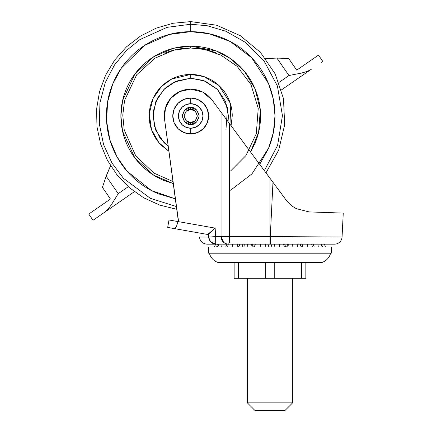 <?xml version="1.0" encoding="UTF-8"?>
<svg xmlns="http://www.w3.org/2000/svg" width="432" height="432" viewBox="0 0 432 432"><rect width="100%" height="100%" fill="white"/><g stroke="black" fill="none" stroke-linecap="round" stroke-linejoin="round"><path stroke-width="0.65" d="M190.717 122.575L190.717 124.465C186.7 124.945 183.87 122.116 182.223 115.97C183.87 109.825 186.7 106.996 190.717 107.476L190.717 109.361C187.591 108.988 185.393 111.191 184.108 115.97C185.393 120.749 187.591 122.953 190.717 122.575C193.838 122.953 196.042 120.749 197.321 115.97C196.042 111.191 193.838 108.988 190.717 109.361L190.717 107.476C186.7 106.996 183.87 109.825 182.223 115.97C183.87 122.116 186.7 124.945 190.717 124.465L196.722 121.975L199.211 115.97L196.722 109.966L190.717 107.476L184.712 109.966L182.223 115.97L184.712 121.975L190.717 124.465C194.729 124.945 197.564 122.116 199.211 115.97C197.564 109.825 194.729 106.996 190.717 107.476C194.729 106.996 197.564 109.825 199.211 115.97C197.564 122.116 194.729 124.945 190.717 124.465L190.717 122.575L186.046 120.641L184.108 115.97L186.046 111.299L190.717 109.361L195.388 111.299L197.321 115.97L195.388 120.641L190.717 122.575M190.717 133.898A17.928 17.928 0 0 0 208.645 115.97A17.928 17.928 0 0 0 190.717 98.037L190.717 103.702A12.269 12.269 0 0 1 202.986 115.97A12.269 12.269 0 0 1 190.717 128.239L190.717 133.898L197.575 132.532L203.396 128.65L207.279 122.828L208.645 115.97L207.279 109.107L203.396 103.291L197.575 99.403L190.717 98.037L183.854 99.403L178.038 103.291L174.15 109.107L172.784 115.97L174.15 122.828L178.038 128.65L183.854 132.532L190.717 133.898L190.717 128.239A12.269 12.269 0 0 1 178.448 115.97A12.269 12.269 0 0 1 190.717 103.702L190.717 98.037A17.928 17.928 0 0 0 172.784 115.97A17.928 17.928 0 0 0 190.717 133.898M190.717 128.239L186.019 127.305L182.039 124.643L179.383 120.663L178.448 115.97L179.383 111.272L182.039 107.293L186.019 104.636L190.717 103.702L195.41 104.636L199.39 107.293L202.052 111.272L202.986 115.97L202.052 120.663L199.39 124.643L195.41 127.305L190.717 128.239M335.707 212.836L309.053 211.901L343.256 213.095L309.053 211.901L296.509 208.683C292.216 206.512 288.657 203.515 285.838 199.687L272.975 182.315L270.275 236.612L269.984 236.612L269.984 178.276L229.57 123.671L229.57 236.612L269.984 236.612L269.984 178.276L272.975 182.315L270.275 236.612L342.063 236.984A7.549 7.549 0 0 1 334.525 244.161L215.676 244.161L215.676 241.925L210.632 241.925L215.676 244.161L206.998 244.161C202.586 243.761 200.075 241.369 199.454 236.984L208.597 237.065L199.454 236.984M213.543 229.468L215.131 228.118L178.006 221.573A0.378 0.378 0 0 1 177.989 221.562L178.362 221.249L178.006 221.562A0.378 0.378 0 0 0 178.362 221.249L177.989 221.562L178.362 221.249L178.378 220.093L164.538 119.183A26.422 26.422 0 0 1 190.717 89.17L202.608 91.994L211.955 99.873L221.06 112.174L221.06 236.612L215.671 236.612L215.131 228.118L178.006 221.573L176.348 226.757L178.006 221.573A0.378 0.378 0 0 0 178.362 221.249L164.538 119.183L165.397 108.022L170.802 98.221L179.777 91.541L190.717 89.17L202.608 91.994M215.433 232.837L215.32 231.131L215.433 232.837M174.409 228.604L207.171 234.382L167.692 227.416L168.998 219.985L167.692 227.416L174.409 228.604L176.348 226.757L175.327 228.199M309.026 211.901L296.579 208.721M231.077 125.712L230.148 102.951L218.743 85.331L203.872 76.588L190.717 74.444L203.872 76.588L218.743 85.331L230.148 102.951L231.077 125.712L232.238 115.97C232.238 110.462 231.185 105.165 229.079 100.078C226.973 94.991 223.97 90.504 220.077 86.611C223.97 90.504 226.973 94.991 229.079 100.078M265.999 172.87L285.838 199.687C288.992 203.785 292.599 206.809 296.654 208.759L296.595 208.726M259.988 164.77L251.532 153.338M234.943 130.939L230.429 124.832M225.963 118.8L228.604 122.369M177.925 221.557L168.998 219.985L177.989 221.562M215.676 244.161C204.125 244.161 204.125 244.161 215.676 244.161C211.588 243.745 209.228 241.38 208.597 237.065L208.418 234.414L208.597 237.065C196.43 236.957 196.43 236.957 208.597 237.065L210.632 241.925L215.676 241.925L215.676 244.161L334.525 244.161A7.549 7.549 0 0 0 342.063 236.984L270.275 236.612L270.275 244.161L270.275 236.612L269.984 236.612L269.984 244.161L269.984 236.612L229.57 236.612L229.338 242.406L228.636 244.161L226.022 243.745L223.652 242.417L221.06 236.612L215.671 236.612L215.676 241.925L215.676 236.612L208.597 237.065L215.676 236.612L215.131 228.118C210.805 232.065 208.143 234.149 207.144 234.376L207.436 234.722L208.418 234.419L212.809 230.294M190.717 89.17A26.422 26.422 0 0 1 211.955 99.873L269.984 178.276M296.509 208.683C292.491 206.723 288.932 203.72 285.838 199.687C288.938 203.726 292.502 206.728 296.519 208.688M296.665 208.764C292.604 206.815 288.997 203.791 285.838 199.687M323.26 212.398L309.053 211.901M208.413 234.355L207.176 234.382L208.219 234.014L211.912 230.882M211.21 231.795L215.131 228.118M229.57 123.671L229.57 236.612L221.06 236.612L221.06 112.174L229.57 123.671M228.755 244.134L228.636 244.161C223.96 243.799 221.438 241.283 221.06 236.612L229.57 236.677M229.387 241.952L229.284 242.757M265.631 58.585L276.896 58.082L288.97 75.53L278.937 82.469L288.97 75.53L301.082 73.148C305.818 71.993 309.242 70.686 311.364 69.217L281.421 89.932L311.364 69.217C309.566 70.589 306.137 71.896 301.082 73.148L288.97 75.53L276.896 58.082L288.673 58.52L296.73 70.162L318.46 55.129L322.753 61.339L318.46 55.129L296.73 70.162L288.673 58.52L276.896 58.082A141.556 141.556 0 0 0 265.631 58.585M106.164 176.207L102.416 187.38L106.164 176.207L118.233 193.655L128.266 186.716L118.233 193.655L106.164 176.207A141.556 141.556 0 0 1 110.603 165.845L106.164 176.207L102.416 187.38L110.473 199.028L102.416 187.38M93.042 220.266L88.744 214.061L110.473 199.028L88.744 214.061L93.042 220.266L104.431 212.387L93.042 220.266M321.192 62.419L322.753 61.339M134.374 191.673L104.431 212.387C106.553 210.919 108.983 208.175 111.737 204.152L118.233 193.655L111.737 204.152C108.783 208.44 106.348 211.189 104.431 212.387L134.374 191.673M247.336 402.851L292.631 402.851L292.631 278.284L292.631 402.851L247.336 402.851L254.885 410.4L285.082 410.4L292.631 402.851L285.082 410.4L254.885 410.4L247.336 402.851L247.336 278.284L247.336 402.851M234.128 262.429L234.128 278.284L238.372 278.284L238.372 262.429L238.372 278.284L265.739 278.284L265.739 262.429L265.739 278.284L274.234 278.284L274.234 262.429L274.234 278.284L301.601 278.284L301.601 262.429L301.601 278.284L305.845 278.284L305.845 262.429L305.845 278.284L234.128 278.284L234.128 262.429M251.354 244.161L252.31 246.953L251.354 244.161M267.808 244.161L268.893 246.953L267.808 244.161M244.01 246.953L244.296 244.161M237.152 244.161L237.859 246.953L237.152 244.161M238.793 246.953L239.863 244.161L238.793 246.953M272.165 244.161L271.08 246.953L272.165 244.161M274.109 246.953L274.747 244.161L274.109 246.953M288.619 244.161L287.663 246.953L288.619 244.161M292.14 246.953L292.426 244.161L292.14 246.953M302.821 244.161L302.114 246.953L302.821 244.161M307.498 246.953L307.4 244.161L307.498 246.953M300.461 244.382L301.428 246.953M318.33 246.953L317.86 244.161L318.33 246.953M215.584 244.161L214.483 246.953L215.584 244.161M216.643 246.953L217.42 244.161L216.643 246.953M218.867 244.161L217.825 246.953L218.867 244.161M221.643 246.953L222.107 244.161L221.643 246.953M228.312 244.161L227.464 246.953L228.312 244.161M232.475 246.953L232.573 244.161L232.475 246.953M242.784 244.161L242.233 246.953L242.784 244.161M247.833 246.953L247.547 244.161L247.833 246.953M260.539 244.161L260.345 246.953L260.539 244.161M265.858 246.953L265.226 244.161L265.858 246.953M279.434 244.161L279.623 246.953L279.434 244.161M284.386 246.953L283.484 244.161L284.386 246.953M297.189 244.161L297.74 246.953L297.189 244.161M301.174 246.953L300.11 244.161L301.174 246.953M311.661 244.161L312.503 246.953L311.661 244.161M321.106 244.161L322.142 246.953L321.106 244.161M324.389 244.161L325.49 246.953L324.389 244.161M209.558 253.849A13.214 13.214 0 0 0 217.895 262.429L322.078 262.429A13.214 13.214 0 0 0 330.431 253.795L209.542 253.795L208.456 252.99L331.511 252.99L330.431 253.795L331.511 252.99L331.511 246.953L208.456 246.953L208.456 252.99L209.542 253.795A13.214 13.214 0 0 0 217.895 262.429L322.078 262.429A13.214 13.214 0 0 0 330.415 253.849M208.456 246.953L331.511 246.953L331.511 252.99L208.456 252.99L208.456 246.953M330.431 253.795L209.542 253.795M164.716 53.195C173.038 49.745 181.705 48.022 190.717 48.022L174.101 50.085L155.061 58.131L136.658 74.806L124.589 100.348L122.774 115.139L124.232 129.994L135.767 155.936L153.986 173.129L173.097 181.591L153.986 173.129L135.767 155.936L124.232 129.994L122.774 115.139L124.589 100.348L136.658 74.806L155.061 58.131L174.101 50.085L190.717 48.022L190.717 46.138C199.978 46.138 208.883 47.909 217.442 51.451C225.995 54.994 233.545 60.043 240.095 66.587C246.645 73.138 251.689 80.687 255.231 89.246C258.779 97.799 260.55 106.709 260.55 115.97C260.55 125.231 258.779 134.136 255.231 142.695L250.544 152.005L258.628 132.241L260.307 110.171L255.107 88.943L244.442 71.356L230.747 58.752L216.34 51.008L190.717 46.138L190.717 48.022L204.725 49.486L220.714 55.004L237.146 66.366L250.97 84.569L258.233 108.362L256.311 133.677L245.938 155.552L230.596 170.98L245.938 155.552L256.311 133.677L258.233 108.362L250.97 84.569L237.146 66.366L220.714 55.004L204.725 49.486L190.717 48.022C199.724 48.022 208.391 49.745 216.718 53.195M228.047 121.603L228.463 115.97L225.59 101.525L217.409 89.278L205.162 81.097L190.717 78.219L174.128 82.064L165.029 88.312L157.345 98.329L153.241 111.456L154.186 125.474L159.818 137.657L168.259 146.308L164.025 142.663L155.844 130.415L152.966 115.97L155.844 101.525L164.025 89.278L176.272 81.097L190.717 78.219L190.717 74.444L190.717 78.219L203.456 80.438L217.712 89.586L227.54 107.676L225.963 129.476M175.468 198.882L158.463 193.838C148.133 189.562 139.018 183.47 131.117 175.57C123.212 167.665 117.126 158.549 112.844 148.225C108.567 137.9 106.429 127.148 106.429 115.97C106.429 104.792 108.567 94.041 112.844 83.716C117.126 73.386 123.212 64.276 131.117 56.371C139.018 48.465 148.133 42.379 158.463 38.097C168.788 33.82 179.539 31.682 190.717 31.682L190.717 21.6L190.717 24.241L207.225 25.736L225.92 31.266L245.641 42.503L263.974 60.766L277.393 85.952L282.442 115.619L277.614 145.341L264.352 170.672L277.614 145.341L282.442 115.619L277.393 85.952L263.974 60.766L245.641 42.503L225.92 31.266L207.225 25.736L190.717 24.241L190.717 31.682L209.191 33.734L230.326 41.569L251.672 57.764L268.456 83.403L273.294 99.095L275 115.76L273.375 132.435L268.612 148.16L251.926 173.912L230.596 190.22M175.468 198.866L151.459 190.555L127.175 171.347L117.11 157.032L109.928 139.99L106.591 121.181L107.6 101.979L112.801 83.83L121.446 67.954L144.682 45.365L169.268 34.457L190.717 31.682C201.895 31.682 212.647 33.82 222.971 38.097C233.296 42.379 242.411 48.465 250.312 56.371C258.217 64.276 264.308 73.386 268.585 83.716C272.862 94.041 275 104.792 275 115.97C275 127.148 272.862 137.9 268.585 148.225L259.713 164.403M190.717 46.138C181.456 46.138 172.546 47.909 163.993 51.451C155.434 54.994 147.884 60.043 141.334 66.587C134.789 73.138 129.74 80.687 126.198 89.246C122.656 97.799 120.884 106.709 120.884 115.97C120.884 125.231 122.656 134.136 126.198 142.695C129.74 151.249 134.789 158.798 141.334 165.348C147.884 171.898 155.434 176.942 163.993 180.484L173.378 183.627L153.684 175.171L134.746 157.734L122.553 131.15L120.884 115.83L122.612 100.521L134.897 74.002L153.862 56.651L173.545 48.281L190.717 46.138M190.717 24.241L167.054 27.346L139.941 39.571L126.511 50.458L114.518 64.897L105.262 82.631L99.938 102.794L99.338 123.989L103.55 144.547L111.947 162.983L123.39 178.27L150.363 198.347L176.526 206.593L150.363 198.347L123.39 178.27L111.947 162.983L103.55 144.547L99.338 123.989L99.938 102.794L105.262 82.631L114.518 64.897L126.511 50.458L139.941 39.571L167.054 27.346L190.717 24.241M220.077 86.611C216.184 82.717 211.691 79.715 206.604 77.609C201.517 75.503 196.22 74.444 190.717 74.444L171.731 79.04L161.422 86.546L153.047 98.496L149.251 113.827L151.497 129.616L158.9 142.652L168.944 151.33L158.9 142.652L151.497 129.616L149.251 113.827L153.047 98.496L161.422 86.546L171.731 79.04L190.717 74.444C185.209 74.444 179.912 75.503 174.825 77.609C169.738 79.715 165.251 82.717 161.357 86.611C157.464 90.504 154.462 94.991 152.356 100.078C150.244 105.165 149.191 110.462 149.191 115.97C149.191 121.473 150.244 126.77 152.356 131.857C154.462 136.944 157.464 141.437 161.357 145.33L168.95 151.335M342.063 236.984L343.256 213.095M253.298 246.953L252.196 244.161M269.006 246.953L267.899 244.161M239.517 244.366L238.545 246.953M217.382 246.953L218.484 244.161M225.742 246.953L226.843 244.161M254.254 246.953L255.355 244.161M270.967 246.953L272.068 244.161M286.67 246.953L287.777 244.161M314.231 246.953L313.13 244.161M322.591 246.953L321.484 244.161M285.719 246.953L284.618 244.161M265.988 172.881L278.694 150.104L284.677 124.718L283.484 98.658L275.2 73.926L260.464 52.407L240.403 35.743L216.545 25.202L190.717 21.6L173.156 23.247L156.211 28.134L140.47 36.088L126.484 46.834L114.739 59.994L105.651 75.109L99.533 91.649L96.601 109.042L96.957 126.679L100.586 143.937L107.363 160.218L117.056 174.955L129.319 187.634L143.726 197.807L159.775 205.119L176.904 209.32"/></g></svg>

